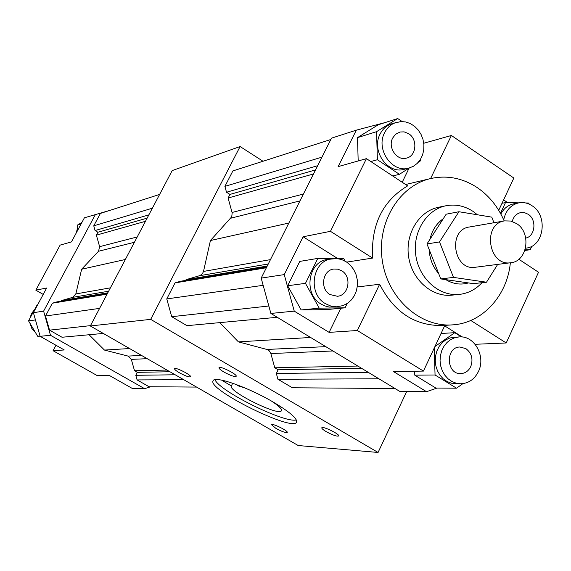 <?xml version="1.0" encoding="UTF-8"?>
<svg xmlns="http://www.w3.org/2000/svg" width="571" height="571" viewBox="0 0 571 571"><rect width="100%" height="100%" fill="white"/><g stroke="black" fill="none" stroke-linecap="round" stroke-linejoin="round"><path stroke-width="0.86" d="M406.695 391.478L378.073 452.46L298.198 445.53L90.325 325.97L172.192 170.579L240.105 146.54L263.017 161.25M378.073 452.46L150.687 319.36L240.105 146.54M150.687 319.36L90.325 325.97M326.191 431.633C323.115 429.799 321.644 428.521 321.78 427.807C322.272 425.666 340.038 434.245 338.689 435.973C336.897 436.601 332.729 435.152 326.191 431.633M223.996 372.071C220.506 369.979 218.836 368.523 218.978 367.703C219.557 365.454 237.636 374.497 236.187 376.303C234.51 376.974 230.441 375.561 223.996 372.071M179.437 372.784C176.075 370.8 174.448 369.437 174.555 368.688C175.04 366.732 191.842 375.226 190.543 376.767C189.072 377.317 185.375 375.989 179.437 372.784M275.872 428.357L271.546 424.724C271.96 422.854 288.462 430.941 287.249 432.433C285.678 432.939 281.888 431.583 275.872 428.357M273.388 402.17C289.618 411.877 297.355 418.522 296.599 422.097C293.465 432.261 206.902 389.422 213.097 380.793C214.346 375.397 248.042 387.174 273.388 402.17M395.004 388.516L292.381 387.773L277.934 379.265L276.343 373.477L278.156 369.787L274.779 367.795L270.733 353.128L269.077 350.637L266.907 349.452L238.428 341.879L219.735 322.629M277.256 317.298L186.96 325.67L171.721 316.698L166.761 298.918L175.047 282.881L180.614 281.253L266.814 266.871M185.682 280.411L186.067 279.662L200.036 275.557L202.398 273.795L203.504 271.425L210.428 240.527L231.74 216.78L232.176 212.897L228.1 198.023L229.963 194.418L226.516 192.249L224.895 186.367L232.875 170.922L330.83 139.495M224.895 186.367L321.965 157.139M226.516 192.249L317.662 165.697M229.963 194.418L315.556 169.894M228.1 198.023L313.515 173.955M210.428 240.527L288.84 223.047M186.067 279.662L267.242 266.029M175.047 282.881L266.379 267.749M166.761 298.918L263.16 285.329M171.721 316.698L268.834 306.006M238.428 341.879L310.595 337.468M274.779 367.795L357.853 366.047M278.156 369.787L361.55 368.281M276.343 373.477L368.174 372.285M277.934 379.265L378.923 378.787M465.929 348.653C471.767 353.213 473.359 359.209 470.718 366.646C468.513 371.05 465.179 373.37 460.74 373.605C446.101 374.419 445.301 346.932 459.955 347.018L465.929 348.653M512.237 221.462C513.572 216.537 516.412 213.575 520.766 212.583L524.556 212.676L528.154 214.246C536.947 219.585 535.284 236.251 525.755 238.078M341.644 270.733C352.064 276.571 348.902 295.564 337.361 296.263L329.981 294.55C319.66 288.855 322.494 270.09 333.807 269.034L337.832 269.169L341.644 270.733M408.736 133.735C417.886 139.324 416.43 155.976 406.581 158.096C397.045 161.229 387.481 147.504 392.677 138.046L395.489 134.342L400.043 131.994L404.147 131.872L408.736 133.735M470.782 320.459L506.213 342.971L538.517 272.253L518.825 259.248M261.175 278.106L270.875 313.443L294.236 311.124L284.251 274.601L261.175 278.106L331.508 138.153L356.333 130.152L385.204 122.544M436.993 388.073L426.53 391.692L393.376 371.5L423.439 371.093L357.325 330.509L329.132 332.379L294.236 311.124M270.875 313.443L399.786 391.406L426.53 391.692M506.213 342.971L475.122 344.292M510.36 262.774C507.255 295.892 482.145 323.343 452.318 324.885C419.999 327.319 387.752 298.333 382.32 260.697C376.517 223.111 398.893 185.789 430.57 178.573C447.007 174.99 462.574 178.002 477.277 187.631C489.147 195.767 498.112 206.88 504.172 220.963M459.248 294.422L451.732 295.164C431.912 297.327 411.905 279.719 408.608 256.736C405.053 233.789 419.064 211.02 438.664 207.237L446.079 205.738C426.351 209.543 412.262 232.504 415.838 255.644C419.164 278.826 439.306 296.592 459.248 294.422C468.077 293.423 475.65 289.518 481.974 282.709M452.318 324.885L442.468 325.527C414.917 325.955 393.976 312.194 379.636 284.244L357.246 286.977M284.251 274.601L303.122 236.779L330.466 231.319L372.592 258.078C370.872 224.938 382.563 200.864 407.665 185.86L366.432 158.638L338.132 166.625L356.333 130.152M372.592 258.078L346.718 262.11M498.719 210.321L513.836 178.038L451.39 135.484L430.605 178.566M330.466 231.319L366.432 158.638M379.636 284.244L357.325 330.509M423.439 371.093L444.845 325.377M503.608 199.871L507.74 202.655M423.761 143.257L451.39 135.484M462.353 337.004L444.623 325.848M462.924 383.626L456.536 388.194L435.873 388.066L414.782 375.168L414.66 371.214M337.504 258.42L303.122 236.779M329.132 332.379L340.887 308.226M347.168 303.529L345.084 307.819L326.512 309.618L301.167 309.96L287.67 285.757L299.782 261.411L317.804 258.399L343.628 258.427L345.105 261.111M402.212 182.256L409.086 168.138M358.188 160.965L357.489 137.632L378.266 124.764L397.709 118.54L402.141 121.53M214.981 379.686C219.193 391.035 284.722 423.461 296.335 419.928M235.645 384.276L238.464 385.917L244.973 387.966M271.503 401.092C278.641 405.745 281.946 408.936 281.424 410.663C279.64 416.88 227.501 391.085 231.362 385.903L223.068 381.057L225.595 381.05M500.467 213.326L505.478 202.612L518.811 202.848C523.479 202.027 527.897 203.005 532.079 205.767C548.288 215.631 544.027 246.529 526.148 248.092L525.548 248.164L526.148 248.092M525.67 202.962L528.653 203.012L529.26 204.175M531.844 246.194L530.223 249.72L525.127 249.705M500.853 214.032C503.829 208.415 508.126 205.003 513.75 203.804L518.839 202.841C510.767 204.818 505.72 210.492 503.693 219.849M502.016 203.283L505.478 202.612M524.877 250.462L530.223 249.72M477.427 214.775L472.952 211.334C464.487 205.845 455.53 203.975 446.079 205.738M497.684 264.402L486.506 282.21L473.43 283.644L468.448 282.923C460.69 285.136 453.153 284.051 445.837 279.654L440.776 278.919L438.656 273.552C432.804 266.778 429.62 258.713 429.099 249.349L426.965 243.96L429.942 239.356C432.011 230.406 436.444 223.532 443.239 218.75L446.179 214.196L458.927 211.734L491.774 217.137L493.951 222.74M516.577 223.582C531.722 232.683 527.525 261.482 510.802 262.724C488.376 266.7 482.003 223.704 504.614 220.884L510.752 221.048L516.577 223.582M504.614 220.884L469.348 227.008C447.364 229.756 453.51 271.111 475.315 267.257L510.802 262.724M429.942 239.356L443.239 218.75M438.656 273.552L429.099 249.349M468.448 282.923L445.837 279.654M426.965 243.96L439.513 241.918L458.927 211.734M440.776 278.919L453.488 277.399L439.513 241.918M486.506 282.21L453.488 277.399M409.336 167.974L399.422 174.305L377.402 159.73L376.553 131.68L397.709 118.54M420.285 159.666L420.327 160.965L418.372 162.207M408.922 168.088L404.282 169.28C387.588 174.562 370.979 150.566 380.093 134.042C382.72 128.918 386.574 125.513 391.649 123.821L400.892 121.544L405.66 121.951L410.285 123.55L414.532 126.262L418.179 129.945L421.048 134.406L422.99 139.417L423.903 144.72L423.739 150.037L422.519 155.105L420.285 159.659L417.165 163.463L413.311 166.325L408.922 168.088C392.156 173.398 375.468 149.252 384.626 132.65C387.266 127.497 391.135 124.071 396.231 122.372M370.85 161.55L377.402 159.73M392.727 175.996L399.422 174.305M357.489 137.632L376.553 131.68M345.084 307.819L319.239 308.154L305.464 283.344L317.804 258.399M338.218 306.72L329.21 307.055L324.649 305.863L321.209 304.15C303.158 294.258 307.933 261.504 327.626 259.412L336.926 258.535L341.829 259.619L346.419 261.903L350.437 265.265L353.692 269.519L356.011 274.451L357.275 279.804L357.425 285.307L356.454 290.668L354.398 295.621L351.379 299.903L347.539 303.287L343.071 305.599L336.348 306.813L330.766 306.035L325.499 303.701C307.369 293.751 312.159 260.811 331.944 258.706M287.67 285.757L305.464 283.344M301.167 309.96L319.239 308.154M434.938 346.54L454.766 332.693L461.482 336.919M456.536 388.194L435.059 374.99L434.21 348.089M460.64 383.769L451.304 383.191L447.057 381.514L443.224 378.809L439.984 375.211L437.5 370.886L435.894 366.047L435.252 360.936L435.602 355.804L436.922 350.894L439.149 346.461L442.175 342.707L445.844 339.824L449.984 337.939L459.255 336.897C474.472 335.448 486.042 356.425 478.455 371.471C474.522 379.322 468.584 383.427 460.64 383.769L456.172 383.191L451.911 381.507L448.057 378.794L444.802 375.168L442.311 370.822L440.698 365.961L440.048 360.815L440.398 355.654L441.726 350.722L443.96 346.262L447 342.486L450.683 339.581L454.837 337.689L459.255 336.897M441.055 333.471L454.766 332.693M414.782 375.168L435.059 374.99M159.63 194.425L100.41 213.418L93.758 225.845L152.371 208.201M148.853 214.874L95.079 230.541L93.758 225.845M147.132 218.143L97.926 232.24L95.079 230.541M145.462 221.312L96.378 235.145L97.926 232.24M125.349 259.491L81.639 269.234L98.54 251.254L99.618 246.665L96.378 235.145M107.798 292.802L61.44 300.589L72.631 297.363L75.829 293.937L81.639 269.234M61.118 301.188L61.44 300.589M107.455 293.458L56.95 301.881L52.368 303.201L107.098 294.136M99.59 308.383L45.516 316.006L52.368 303.201M90.496 325.634L49.534 330.145L45.516 316.006M103.287 333.428L62.039 337.254L49.534 330.145M129.56 348.538L104.464 350.073L89.069 334.749M166.989 370.065L134.52 370.75L131.316 359.359L128.04 356.083L104.464 350.073M169.93 371.75L137.318 372.342L134.52 370.75M175.197 374.783L135.798 375.297L137.318 372.342M183.755 379.708L137.104 379.922L135.798 375.297M196.574 387.081L149.088 386.738L137.104 379.922M110.132 210.306L84.401 217.801L71.439 241.911L60.126 245.109L35.837 290.168L46.672 287.998L33.404 312.687L40.134 336.305L64.28 349.966L53.074 350.708L55.965 345.262M95.564 214.204L43.617 311.138L33.404 312.687M43.617 311.138L50.484 335.277L144.606 388.68L132.486 388.551L109.132 375.34L97.034 375.504L53.074 350.708M50.484 335.277L40.134 336.305M144.606 388.68L150.665 386.745M43.225 294.422L35.837 290.168M77.499 230.648L77.363 225.117L81.931 222.397M81.096 223.953L77.363 225.117M76.3 232.875L77.442 228.243M40.106 336.198L37.65 336.24L28.55 320.866L36.951 305.235L37.45 305.15M35.466 319.931L28.55 320.866M40.049 336.005L37.65 336.24M35.573 332.729L31.862 328.518L29.928 323.2M29.906 318.34L31.526 313.515L34.631 309.546M232.69 383.234L231.376 385.882M232.076 212.462L303.415 194.047M230.798 218.193L299.975 200.899M203.504 271.425L270.461 259.619M199.636 275.693L268.27 263.98M266.907 349.452L325.77 346.64M270.868 353.549L332.929 350.972M137.218 236.951L99.618 246.665M134.413 242.282L98.54 251.254M110.41 287.841L75.829 293.937M108.633 291.217L72.631 297.363M141.558 355.44L128.04 356.083M147.225 358.695L131.316 359.359M405.624 184.512L430.57 178.573"/></g></svg>
